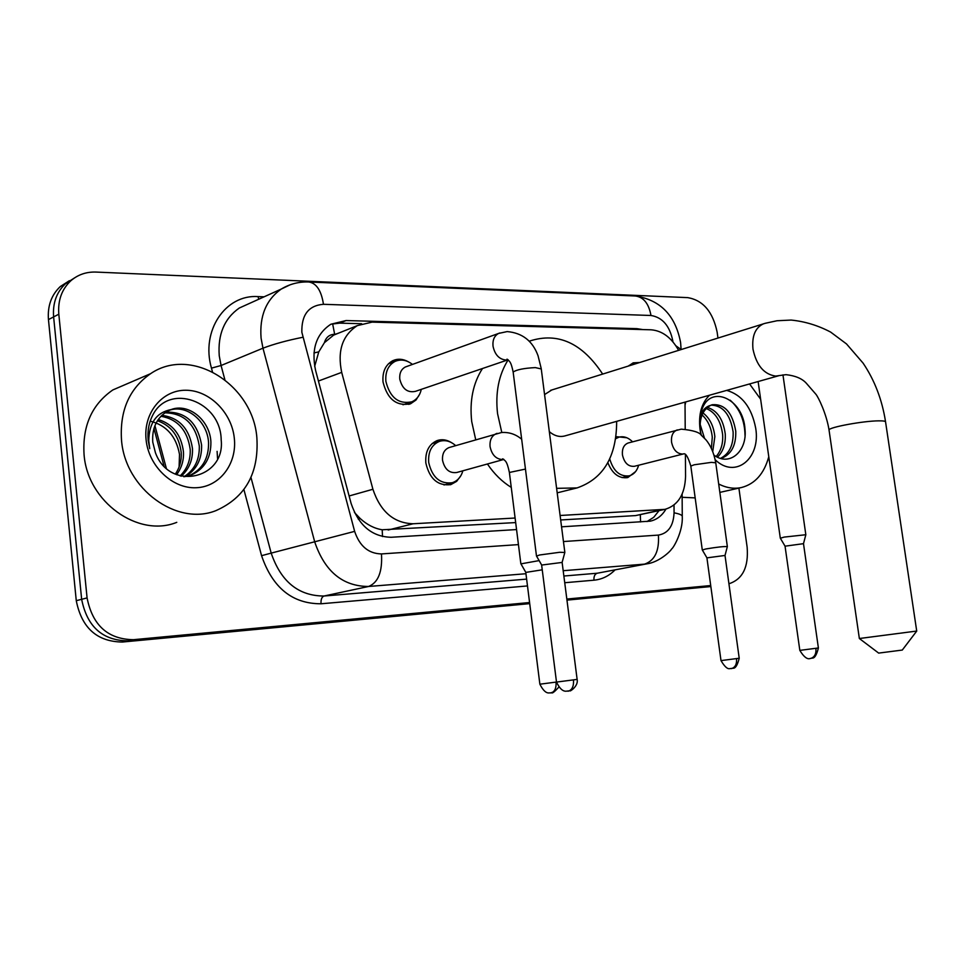 <?xml version="1.0" encoding="UTF-8"?>
<svg xmlns="http://www.w3.org/2000/svg" width="965" height="965" viewBox="0 0 965 965"><rect width="100%" height="100%" fill="white"/><g stroke="black" fill="none" stroke-linecap="round" stroke-linejoin="round"><path stroke-width="1.45" d="M460.872 475.661L456.662 481.342L450.86 484.599C437.917 486.167 429.582 478.966 425.842 463.007C425.082 451.717 428.87 444.238 437.181 440.559C441.91 439.003 446.626 439.666 451.355 442.549M635.573 471.596L627.757 477.591C618.975 478.761 612.341 473.791 607.854 462.681M419.691 394.13L415.999 400.029L410.608 403.756C396.591 406.555 387.399 399.293 383.021 381.971C382.261 371.79 385.518 364.698 392.803 360.681C397.749 358.485 402.875 358.823 408.171 361.694M324.397 342.696L334.662 334.276C329.463 334.433 326.049 337.243 324.397 342.696L318.776 351.875L314.662 366.374M560.677 519.966L635.646 515.587L665.018 509.339C678.081 505.395 684.933 494.406 685.56 476.384L685.403 454.563M354.469 512.512L360.21 518.555C367.098 524.803 374.432 528.531 382.212 529.773L515.684 522.584M339.415 332.804L335.301 334.288M678.624 350.355C671.411 337.545 662.231 330.693 651.049 329.801L372.068 322.129L357.364 325.603C342.43 335.253 337.207 350.85 341.694 372.369L372.912 489.267C380.451 511.667 393.853 523.163 413.117 523.766L515.117 518.024M685.21 429.039L685.017 402.116M560.098 515.491L665.018 509.339M616.008 436.638L626.792 437.748M628.48 366.012L633.173 362.84L639.723 362.502M642.69 329.572L636.912 328.655L346.073 320.549L330.874 324.228C316.255 333.902 311.14 349.246 315.543 370.246L351.067 503.296C358.558 525.455 371.911 536.781 391.151 537.276L516.565 529.568M738.9 488.109L747.139 547.203C748.707 567.131 742.64 579.314 728.937 583.765M529.58 602.534L133.472 639.686C108.008 639.312 92.531 625.392 87.079 597.914L58.817 314.204C57.767 300.489 61.724 289.391 70.674 280.899C77.767 274.699 86.187 271.756 95.933 272.07L687.804 297.63C703.111 300.32 712.894 311.828 717.14 332.141L717.96 338.052M710.71 585.55L566.817 599.048M529.725 603.632L122.362 642.039C97.043 641.689 81.675 627.913 76.271 600.688L48.455 319.596L53.618 316.906C52.568 303.263 56.525 292.214 65.463 283.746L74.607 277.848L65.463 283.746C56.525 292.214 52.568 303.263 53.618 316.906L81.651 599.313L53.618 316.906L58.817 314.204M122.362 642.039L127.899 640.869C102.495 640.507 87.079 626.659 81.651 599.313C87.079 626.659 102.495 640.507 127.899 640.869L529.652 603.089L127.899 640.869L133.472 639.686M710.783 586.057L566.889 599.591L710.783 586.057M561.558 526.818L650.265 521.16C656.815 519.713 662.05 515.696 665.934 509.122M330.923 324.204L339.752 323.13L361.622 323.721M659.011 510.678L653.715 517.312L646.996 521.57M48.455 319.596C47.43 306.002 51.374 295 60.288 286.557L69.396 280.694M710.855 586.551L566.962 600.121M685.041 405.167L685.729 401.91M749.576 383.949L760.637 399.208M720.517 458.375C729.359 453.791 733.557 444.974 733.123 431.91C730.264 414.443 722.942 405.517 711.145 405.119M720.915 458.484C731.193 454.732 736.15 445.637 735.764 431.234C732.495 412.586 724.655 403.756 712.218 404.733L710.59 405.36C702.58 409.848 699.179 418.46 700.373 431.186L700.59 432.573M716.175 456.505C721.048 450.739 723.195 443.43 722.64 434.6C720.819 420.945 715.342 412.248 706.187 408.509M717.465 457.181C723.195 451.511 725.789 443.755 725.246 433.936C723.207 419.329 717.236 410.487 707.357 407.411M711.398 448.23L712.279 437.266C711.326 427.809 707.924 420.366 702.086 414.95M712.761 451.318L714.848 436.602C713.678 425.987 709.733 418.11 703.002 412.96M701.398 435.396L700.361 431.331M704.486 438.219L700.083 424.118M714.112 455.215C729.842 466.915 747.284 450.945 745.016 429.57C743.545 398.485 710.264 383.974 701.929 409.63L699.734 420.716L700.494 432.103M726.729 390.379C742.013 394.866 751.663 407.435 755.679 428.098C760.987 458.423 735.426 479.376 715.246 459.798M701.193 435.215L700.011 429.16C698.371 414.335 701.543 403.02 709.54 395.216M700.506 432.139L700.156 429.968C698.877 415.794 702.351 407.592 710.59 405.36M768.779 456.735C764.111 473.743 754.98 484.008 741.409 487.542C734.003 489.11 726.428 487.928 718.684 484.02M695.174 497.892L682.134 497.289M745.028 435.589C744.739 420.511 739.769 408.702 730.131 400.161M878.681 653.112L859.357 638.516L916.75 631.05L902.287 650.06L878.657 653.1M551.763 389.993L544.562 394.564M501.788 432.489L497.554 413.623C495.226 392.695 498.76 374.77 508.157 359.849M529.266 341.26L529.978 340.947C558.023 332.032 582.257 343.082 602.655 374.082M475.709 439.69L471.716 421.584C469.448 400.945 473.043 383.25 482.476 368.509M549.326 431.669C554.477 435.975 559.736 437.374 565.104 435.866L778.827 375.711M616.659 421.355C616.611 456.602 603.402 478.797 577.046 487.928L556.612 488.338M511.257 487.397C502.126 481.752 494.177 473.96 487.421 463.996M633.354 364.493L638.335 362.937M810.118 658.504L810.805 658.407C814.629 657.129 816.342 653.763 815.932 648.287L818.392 647.973L803.495 543.669L805.835 534.731L784.231 537.083L780.347 538.229M803.495 543.669L785.052 546.178M507.988 359.824L415.42 391.356C407.483 393.008 402.26 388.907 399.763 379.064C399.329 373.25 401.187 369.233 405.36 366.977L406.699 366.495M421.307 389.353C419.92 395.457 416.735 399.619 411.778 401.838C398.617 404.468 389.993 397.652 385.879 381.392C385.168 371.827 388.232 365.156 395.071 361.393C400.897 358.944 406.687 359.945 412.465 364.42M562.137 562.318L564.827 552.475L559.736 552.282L539.568 554.996L536.552 556.117M567.818 691.205L568.518 691.121C572.245 689.758 573.898 686.019 573.475 679.879L577.13 679.396L562.125 562.426L541.63 565.056M683.932 453.815L634.403 466.3C628.299 466.795 624.307 462.995 622.437 454.889C621.955 448.653 623.873 444.684 628.191 442.983L681.23 429.16C693.039 430.209 699.878 432.38 701.748 435.673L705.692 439.545C710.505 445.058 713.859 452.766 715.728 462.657M727.357 546.648C724.438 546.287 717.248 547.058 705.789 548.976L702.339 550.026M615.706 438.713L618.915 437.181C623.716 435.963 628.275 437.519 632.57 441.825M731.084 668.612L731.699 668.54C735.318 667.31 736.934 663.992 736.548 658.588L739.214 658.239L725.017 555.454L706.923 557.867M638.637 465.227C637.021 470.956 633.872 474.503 629.216 475.854C619.868 476.806 613.378 471.161 609.735 458.918M503.839 459.437L456.735 472.5C449.401 473.441 444.672 469.376 442.537 460.305C442.103 453.876 444.25 449.63 449.002 447.579L449.63 447.386M539.121 560.605L520.931 563.862M462.886 470.799C461.065 477.012 457.506 480.992 452.199 482.741C440.052 484.225 432.211 477.47 428.701 462.476C427.99 451.873 431.548 444.853 439.352 441.403C445.046 439.642 450.474 441.053 455.649 445.613M542.234 569.82L525.78 572.414M121.518 440.173C119.612 410.704 129.31 388.533 150.6 373.672C191.323 345.675 252.914 384.661 256.859 437.591C259.054 473.103 245.484 497.409 216.16 510.533C177.258 526.504 125.209 489.207 121.518 440.173M176.776 522.342C138.453 538.012 87.513 502.077 84.064 454.575C82.29 426.023 91.892 404.468 112.857 389.932L129.986 382.55M188.887 475.769L189.888 475.359C202.541 469.099 208.766 458.218 208.561 442.754C207.632 421.379 186.728 403.913 169.261 410.33M183.833 476.758L192.216 474.587C204.87 468.315 211.094 457.422 210.901 441.922C209.972 420.318 188.67 402.767 171.155 409.558L167.259 411.331C156.704 417.881 151.867 428.146 152.76 442.139L155.425 452.718C169.707 491.969 225.593 478.821 221.178 439.871C220.864 400.909 169.008 382.635 152.82 414.998C148.839 422.718 147.295 431.198 148.188 440.474L149.744 448.677L148.755 440.679C149.129 422.767 156.595 412.393 171.155 409.558M184.086 476.734C194.568 469.871 199.646 459.642 199.309 446.047C195.63 424.19 184.146 413.129 164.858 412.839M185.304 476.565C196.462 469.871 201.902 459.412 201.613 445.227C197.668 422.67 185.763 411.633 165.92 412.127M180.141 475.926C187.355 468.688 190.708 459.81 190.189 449.292C187.403 430.221 177.632 419.22 160.902 416.265M181.215 476.215C189.2 468.978 192.952 459.726 192.457 448.484C189.466 428.713 179.261 417.664 161.843 415.324M175.328 474.153C179.743 467.543 181.697 460.317 181.203 452.489C179.152 436.252 171.227 425.661 157.428 420.728M176.607 474.708C181.673 467.844 183.953 460.172 183.434 451.692C181.215 434.733 172.807 424.009 158.248 419.51M234.29 438.026C237.269 463.586 219.803 486.951 196.16 487.735C172.566 488.905 148.67 466.312 146.089 439.702C143.158 413.092 162.168 389.981 185.738 390.246C209.284 390.125 231.648 412.453 234.29 438.026M150.202 421.138C166.426 425.239 176.185 436.301 179.502 454.346L179.104 466.964M217.101 451.367L217.547 458.496M313.951 352.925L318.776 351.875M640.579 521.956L640.326 514.827M382.502 536.564L382.212 529.773M358.244 519.086L360.21 518.555M334.662 334.276L332.623 323.782M635.646 515.587L661.857 509.761M388.171 530.014L413.117 523.766M349.113 495.974L372.912 489.267M318.426 381.042L341.694 372.369M634.801 329.355L636.912 328.655M672.895 341.815L672.762 340.681C669.65 325.76 662.388 317.352 650.977 315.483L323.456 304.301C308.631 305.483 301.43 314.807 301.852 332.262L354.637 531.377C359.619 546.154 368.558 553.669 381.477 553.922L518.458 544.61M680.554 342.346C675.416 315.41 660.386 299.97 635.477 296.002C643.655 297.172 648.83 303.661 650.977 315.483M525.949 573.729L368.57 586.479C342.732 586.346 324.795 571.521 314.747 542.004L262.975 348.184L261.081 338.148C259.392 316.098 266.111 299.741 281.237 289.066L290.079 284.82M249.694 303.324L239.308 308.016C224.363 318.498 217.68 334.421 219.248 355.783L221.069 365.506L262.975 348.184C273.783 344.071 287.051 340.428 302.805 337.28M212.457 371.815L211.468 368.135C200.611 330.874 225.46 294.216 258.089 296.605L264.072 296.822M614.97 569.977C608.975 576.009 601.979 579.422 593.957 580.194L564.73 582.727M527.493 585.936L321.031 603.776C292.395 603.837 272.576 587.806 261.563 555.683L243.916 489.605M87.079 597.914L76.271 600.688M646.84 563.85L597.19 573.234L646.84 563.85C658.745 562.342 670.434 551.449 671.604 549.001C673.389 548.12 683.015 531.522 682.267 516.757C682.569 515.214 679.83 513.899 674.065 512.837L674.016 505.033M354.637 531.377L271.189 553.114C280.948 581.678 298.559 595.984 324.023 596.02L526.625 579.121M211.468 368.135L221.069 365.506L224.869 379.715M250.972 477.446L271.189 553.114L261.563 555.683M381.477 553.922C382.514 571.775 378.208 582.631 368.57 586.479L324.023 596.02C321.779 596.925 320.778 599.518 321.031 603.776M563.451 541.546L658.395 535.093C659.397 550.894 654.789 560.581 644.572 564.127L563.186 570.713M563.874 576.021L597.19 573.234C594.79 574.079 593.716 576.407 593.957 580.194M658.395 535.093C668.202 533.392 673.425 525.973 674.065 512.837M258.089 296.605L258.716 299.247M635.477 296.002L308.897 281.997C316.52 283.264 321.369 290.694 323.456 304.301M675.886 345.784L681.109 349.571L680.627 342.816M339.752 323.13L346.073 320.549M154.931 425.649L166.342 468.375M916.714 631.05L885.581 422.019C885.725 421.174 883.421 420.788 878.669 420.849C863.325 420.909 828.766 427.29 829.032 429.968L829.08 430.33M764.545 323.504L763.327 323.878C755.197 327.762 751.747 336.194 752.99 349.185C756.476 365.433 764.039 374.408 775.691 376.085L785.956 374.661C795.256 375.687 802.036 378.521 806.282 383.189L815.811 394.154C818.26 396.856 826.535 413.961 829.032 429.968L859.357 638.516M815.932 648.287L799.828 650.386L785.04 546.13L780.287 538.144M508.097 359.8L506.468 360.066C499.388 359.571 494.9 354.927 493.019 346.158C492.5 339.994 494.357 335.748 498.603 333.432L499.894 332.961M564.827 552.257L541.269 368.956L535.346 367.605C523.995 368.184 516.601 369.667 513.151 372.044L513.211 372.514M573.475 679.879L556.503 682.074L541.618 564.935L536.444 555.924M727.345 546.564L715.753 462.814L711.398 462.368L694.245 464.78L690.819 466.059C688.19 457.301 685.825 453.224 683.727 453.815L682.786 454.057C676.996 453.876 673.244 449.883 671.544 442.103C671.013 435.697 672.931 431.632 677.261 429.907M736.548 658.588L721 660.603L706.911 557.806L702.279 549.917L690.844 466.228M556.491 682.038L539.869 684.197L525.768 572.293L520.835 563.681L509.423 472.766M558.699 687.285C550.05 696.694 552.294 691.145 551.317 692.834L550.713 692.918M539.869 684.197C542.957 690.301 546.009 693.208 549.001 692.93L551.317 692.834C554.851 691.555 556.419 687.985 556.021 682.098M503.839 459.424L503.006 459.569C496.191 459.376 491.885 455.058 490.063 446.614C489.593 439.98 491.752 435.625 496.541 433.538L497.132 433.357M525.455 469.087L509.387 472.464C506.83 460.377 505.202 460.884 502.644 458.821L503.778 459.376M450.86 484.599L450.233 484.768M410.608 403.756L408.714 404.383M333.383 335.229L357.364 325.603M70.674 280.899L60.288 286.557M308.897 281.997C298.969 281.599 289.753 283.951 281.237 289.066L249.597 303.372M682.267 516.166L682.122 494.152M164.05 466.216L153.954 428.448M741.409 487.542L719.842 492.391M550.545 390.367L765.245 323.287L777.042 320.742L791.143 320.066C804.87 321.442 818.043 325.446 830.648 332.093L846.51 343.938L863.072 363.105C874.616 380.21 882.106 399.751 885.544 421.717M529.978 340.947L529.23 341.212M577.046 487.928L557.191 492.838M818.392 647.973C816.631 655.078 814.532 658.444 812.096 658.094L810.13 658.504C811.444 657.129 807.524 663.184 799.828 650.386M635.344 363.528L628.951 365.53M758.128 381.537L780.299 538.132M782.953 374.854L805.823 534.658M577.13 679.396C578.698 686.332 569.217 692.098 570.062 690.747L565.972 691.217C562.619 691.338 559.459 688.286 556.503 682.074M541.208 368.497L538.036 355.711C532.632 340.959 522.342 332.913 507.168 331.586L498.603 333.432L405.36 366.977M395.071 361.393L388.376 363.853M507.988 359.704L506.987 359.149C509.556 361.356 510.955 361.284 513.151 372.044L536.468 555.9M409.992 402.429L402.996 404.769M739.214 658.239C737.465 665.235 735.39 668.564 733.002 668.214L729.769 668.649C727.465 669.24 724.546 666.562 721 660.603M618.915 437.181L615.815 438.026M725.029 555.406L727.333 546.66M629.216 475.854L622.087 477.615M521.679 439.244C515.768 434.226 509.05 431.994 501.498 432.525L449.002 447.579M439.352 441.403L432.091 443.598M452.199 482.741L444.009 484.973M150.6 373.672L112.857 389.932M192.216 474.587L189.888 475.359"/></g></svg>
